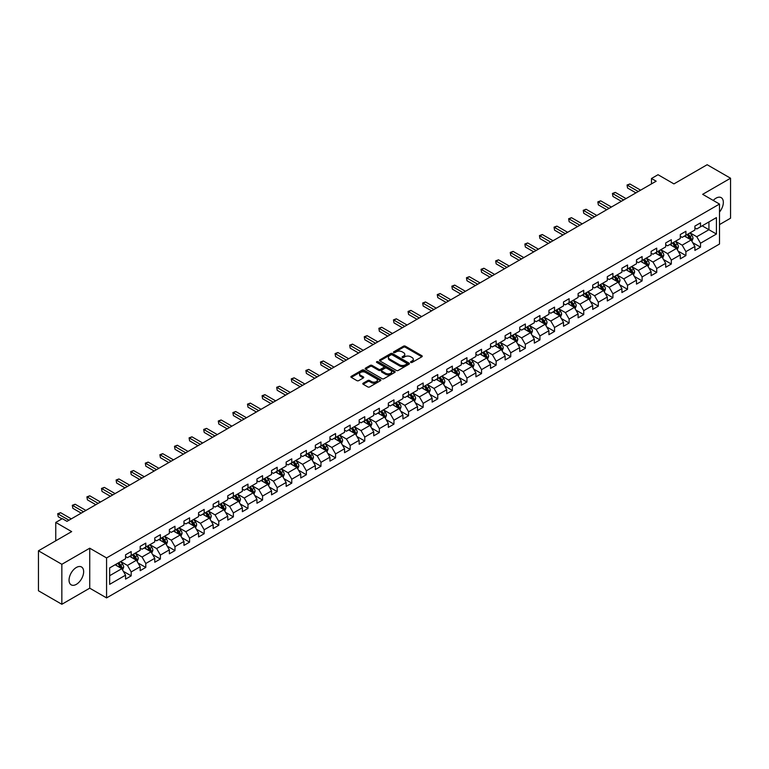 <?xml version="1.0" encoding="UTF-8"?>
<svg xmlns="http://www.w3.org/2000/svg" width="769" height="769" viewBox="0 0 769 769"><rect width="100%" height="100%" fill="white"/><g stroke="black" fill="none" stroke-linecap="round" stroke-linejoin="round"><path stroke-width="1.15" d="M410.819 362.42A0.913 0.529 0 0 0 412.107 362.42L421.864 356.787A1.298 0.75 0 0 0 422.248 356.258A1.298 0.75 0 0 0 421.864 355.72L405.33 346.175A1.298 0.75 0 0 0 403.494 346.175L393.738 351.808A0.913 0.529 0 0 0 395.026 352.558L396.285 351.827A4.153 2.403 0 0 1 402.168 351.827L403.542 352.625A4.153 2.403 0 0 1 404.763 354.317A4.153 2.403 0 0 1 403.542 356.018L402.283 356.749A0.913 0.529 0 0 0 403.562 357.489L404.83 356.758A4.153 2.403 0 0 1 410.704 356.758L412.088 357.556A4.153 2.403 0 0 1 413.299 359.248A4.153 2.403 0 0 1 412.088 360.949L410.819 361.68A0.913 0.529 0 0 0 410.819 362.42L410.819 361.68M76.352 584.344A10.324 5.96 120 0 0 83.09 575.25A10.324 5.96 120 0 0 81.514 566.974A10.324 5.96 120 0 0 76.352 567.484A10.324 5.96 120 0 0 69.604 576.587A10.324 5.96 120 0 0 71.19 584.853A10.324 5.96 120 0 0 76.352 584.344M719.505 212.013A10.324 5.96 120 0 0 721.207 197.652A10.324 5.96 120 0 0 716.045 198.162A10.324 5.96 120 0 0 713.238 200.43M363.17 383.193A1.298 0.75 0 0 0 362.795 383.721A1.298 0.75 0 0 0 363.17 384.25L367.813 386.932A1.298 0.75 0 0 0 369.649 386.932L380.492 380.674A1.298 0.75 0 0 0 380.866 380.146A1.298 0.75 0 0 0 380.492 379.617L363.958 370.072A1.298 0.75 0 0 0 362.112 370.072L351.279 376.329A1.298 0.75 0 0 0 350.895 376.858A1.298 0.75 0 0 0 351.279 377.387L356.883 380.617A1.298 0.75 0 0 0 358.719 380.617L363.353 377.944A1.298 0.75 0 0 0 363.737 377.416A1.298 0.75 0 0 0 363.353 376.887L360.574 375.282A3.47 2.009 0 0 1 359.565 373.859A3.47 2.009 0 0 1 361.709 372.004A3.47 2.009 0 0 1 365.496 372.446L376.377 378.723A3.47 2.009 0 0 1 377.396 380.146A3.47 2.009 0 0 1 375.253 382.001A3.47 2.009 0 0 1 371.465 381.559L369.649 380.511A1.298 0.75 0 0 0 367.813 380.511L363.17 383.193L363.17 384.25M719.505 224.586L730.55 218.204L730.55 178.225L707.153 164.72L673.932 183.897L658.024 174.717L651.478 178.495L656.159 181.196L66.99 521.353L62.308 518.652L55.762 522.43L55.762 540.799M61.847 564.302L61.847 604.28L89.733 588.179L89.733 548.201L61.847 564.302L38.45 550.796L71.671 531.61L55.762 522.43M89.733 548.201L106.574 557.929L719.505 204.054L719.505 244.033L106.574 597.907L106.574 557.929M730.55 178.225L702.664 194.326L719.505 204.054M396.381 370.437A1.298 0.75 0 0 0 398.217 370.437L409.05 364.179A1.298 0.75 0 0 0 409.435 363.65A1.298 0.75 0 0 0 409.05 363.122L392.517 353.577A1.298 0.75 0 0 0 390.681 353.577L379.848 359.834A1.298 0.75 0 0 0 379.463 360.363A1.298 0.75 0 0 0 379.848 360.892L396.381 370.437M377.041 362.612A0.913 0.529 0 0 1 377.964 362.747L377.964 361.661L394.766 371.369A1.298 0.75 0 0 1 395.151 371.898A1.298 0.75 0 0 1 394.766 372.427L383.933 378.684A1.298 0.75 0 0 1 382.097 378.684L365.563 369.139L365.563 368.082A1.298 0.75 0 0 0 365.179 368.611A1.298 0.75 0 0 0 365.563 369.139M365.563 368.082L370.197 365.4A1.298 0.75 0 0 1 372.033 365.4L378.742 369.274A1.298 0.75 0 0 0 380.578 369.274L383.654 367.495A1.298 0.75 0 0 0 384.039 366.967A1.298 0.75 0 0 0 383.654 366.438L376.675 362.401A0.913 0.529 0 0 1 377.964 361.661M61.847 604.28L38.45 590.775L38.45 550.796M123.376 571.348L131.182 575.866L131.182 571.915L140.169 566.734L140.169 570.675L145.783 567.435L145.783 563.494L154.771 558.304L154.771 562.245L160.385 559.005L160.385 555.064L169.363 549.873L169.363 553.815L174.976 550.575L174.976 546.634L183.964 541.443L183.964 545.394L189.578 542.145L189.578 538.204L198.565 533.023L198.565 536.964L204.179 533.724L204.179 529.774L213.157 524.593L213.157 528.534L218.771 525.294L218.771 521.353L227.759 516.162L227.759 520.104L233.372 516.864L233.372 512.923L242.36 507.732L242.36 511.683L247.974 508.434L247.974 504.493L256.952 499.302L256.952 503.253L262.565 500.013L262.565 496.063L271.553 490.882L271.553 494.823L277.167 491.583L277.167 487.633L286.155 482.451L286.155 486.393L291.768 483.153L291.768 479.212L300.746 474.021L300.746 477.962L306.36 474.723L306.36 470.782L315.348 465.591L315.348 469.542L320.961 466.293L320.961 462.352L329.939 457.171L329.939 461.112L335.563 457.872L335.563 453.921L344.541 448.74L344.541 452.681L350.155 449.442L350.155 445.491L359.142 440.31L359.142 444.251L364.756 441.012L364.756 437.071L373.734 431.88L373.734 435.821L379.357 432.582L379.357 428.641L388.335 423.45L388.335 427.401L393.949 424.152L393.949 420.21L402.937 415.029L402.937 418.97L408.55 415.731L408.55 411.78L417.529 406.599L417.529 410.54L423.152 407.301L423.152 403.36L432.13 398.169L432.13 402.11L437.744 398.871L437.744 394.93L446.731 389.739L446.731 393.68L452.345 390.441L452.345 386.499L461.323 381.309L461.323 385.259L466.946 382.01L466.946 378.069L475.924 372.888L475.924 376.829L481.538 373.59L481.538 369.639L490.526 364.458L490.526 368.399L496.14 365.16L496.14 361.219L505.118 356.028L505.118 359.969L510.741 356.729L510.741 352.788L519.719 347.598L519.719 351.548L525.333 348.299L525.333 344.358L534.32 339.167L534.32 343.118L539.934 339.879L539.934 335.928L548.912 330.747L548.912 334.688L554.526 331.449L554.526 327.498L563.514 322.317L563.514 326.258L569.127 323.018L569.127 319.077L578.115 313.887L578.115 317.828L583.729 314.588L583.729 310.647L592.707 305.456L592.707 309.407L598.32 306.158L598.32 302.217L607.308 297.036L607.308 300.977L612.922 297.738L612.922 293.787L621.91 288.606L621.91 292.547L627.523 289.307L627.523 285.357L636.501 280.176L636.501 284.117L642.115 280.877L642.115 276.936L651.103 271.745L651.103 275.687L656.716 272.447L656.716 268.506L665.704 263.315L665.704 267.266L671.318 264.017L671.318 260.076L680.296 254.895L680.296 258.836L685.91 255.596L685.91 251.646L694.897 246.464L694.897 250.406L700.511 247.166L700.511 243.225L716.42 234.036L716.42 217.608L708.931 221.933L708.931 229.71L716.42 234.036M131.182 575.866L125.568 579.105L125.568 575.164L109.659 584.344L109.659 567.916L125.568 558.736L125.568 554.795L131.182 551.546L131.182 555.497L140.169 550.306L140.169 546.365L145.783 543.125L145.783 547.067L154.771 541.876L154.771 537.935L160.385 534.695L160.385 538.636L169.363 533.455L169.363 529.505L174.976 526.265L174.976 530.206L183.964 525.025L183.964 521.074L189.578 517.835L189.578 521.786L198.565 516.595L198.565 512.654L204.179 509.405L204.179 513.356L213.157 508.165L213.157 504.224L218.771 500.984L218.771 504.925L227.759 499.735L227.759 495.794L233.372 492.554L233.372 496.495L242.36 491.314L242.36 487.363L247.974 484.124L247.974 488.065L256.952 482.884L256.952 478.943L262.565 475.694L262.565 479.645L271.553 474.454L271.553 470.513L277.167 467.273L277.167 471.214L286.155 466.024L286.155 462.082L291.768 458.843L291.768 462.784L300.746 457.593L300.746 453.652L306.36 450.413L306.36 454.354L315.348 449.173L315.348 445.222L320.961 441.983L320.961 445.924L329.939 440.743L329.939 436.802L335.563 433.553L335.563 437.503L344.541 432.313L344.541 428.371L350.155 425.132L350.155 429.073L359.142 423.882L359.142 419.941L364.756 416.702L364.756 420.643L373.734 415.462L373.734 411.511L379.357 408.272L379.357 412.213L388.335 407.032L388.335 403.081L393.949 399.842L393.949 403.783L402.937 398.602L402.937 394.66L408.55 391.411L408.55 395.362L417.529 390.171L417.529 386.23L423.152 382.991L423.152 386.932L432.13 381.741L432.13 377.8L437.744 374.561L437.744 378.502L446.731 373.321L446.731 369.37L452.345 366.131L452.345 370.072L461.323 364.891L461.323 360.94L466.946 357.7L466.946 361.651L475.924 356.46L475.924 352.519L481.538 349.27L481.538 353.221L490.526 348.03L490.526 344.089L496.14 340.85L496.14 344.791L505.118 339.6L505.118 335.659L510.741 332.419L510.741 336.361L519.719 331.179L519.719 327.229L525.333 323.989L525.333 327.93L534.32 322.749L534.32 318.808L539.934 315.559L539.934 319.51L548.912 314.319L548.912 310.378L554.526 307.139L554.526 311.08L563.514 305.889L563.514 301.948L569.127 298.708L569.127 302.65L578.115 297.459L578.115 293.518L583.729 290.278L583.729 294.219L592.707 289.038L592.707 285.088L598.32 281.848L598.32 285.789L607.308 280.608L607.308 276.667L612.922 273.418L612.922 277.369L621.91 272.178L621.91 268.237L627.523 264.997L627.523 268.939L636.501 263.748L636.501 259.807L642.115 256.567L642.115 260.508L651.103 255.327L651.103 251.376L656.716 248.137L656.716 252.078L665.704 246.897L665.704 242.946L671.318 239.707L671.318 243.648L680.296 238.467L680.296 234.526L685.91 231.277L685.91 235.227L694.897 230.037L694.897 226.096L700.511 222.856L700.511 226.797L716.42 217.608M129.692 556.362L136.43 560.245L127.443 565.436L120.704 561.543M125.568 556.573L127.443 557.66L131.182 555.497M127.443 565.436L131.182 571.915M136.43 560.245L140.169 566.734M144.284 547.932L151.022 551.825L142.044 557.006L135.306 553.113M140.169 548.143L142.044 549.229L145.783 547.067M142.044 557.006L145.783 563.494M151.022 551.825L154.771 558.304M158.885 539.502L165.623 543.395L156.636 548.576L149.897 544.692M154.771 539.723L156.636 540.799L160.385 538.636M156.636 548.576L160.385 555.064M165.623 543.395L169.363 549.873M173.486 531.071L180.225 534.964L171.237 540.155L164.499 536.262M169.363 531.292L171.237 532.369L174.976 530.206M171.237 540.155L174.976 546.634M180.225 534.964L183.964 541.443M188.078 522.641L194.817 526.534L185.838 531.725L179.1 527.832M183.964 522.862L185.838 523.939L189.578 521.786M185.838 531.725L189.578 538.204M194.817 526.534L198.565 533.023M202.68 514.221L209.418 518.104L200.43 523.295L193.692 519.402M198.565 514.432L200.43 515.518L204.179 513.356M200.43 523.295L204.179 529.774M209.418 518.104L213.157 524.593M217.281 505.791L224.01 509.684L215.032 514.865L208.293 510.972M213.157 506.002L215.032 507.088L218.771 504.925M215.032 514.865L218.771 521.353M224.01 509.684L227.759 516.162M231.873 497.36L238.611 501.253L229.633 506.435L222.895 502.551M227.759 497.581L229.633 498.658L233.372 496.495M229.633 506.435L233.372 512.923M238.611 501.253L242.36 507.732M246.474 488.93L253.212 492.823L244.225 498.014L237.486 494.121M242.36 489.151L244.225 490.228L247.974 488.065M244.225 498.014L247.974 504.493M253.212 492.823L256.952 499.302M261.076 480.51L267.804 484.393L258.826 489.584L252.088 485.691M256.952 480.721L258.826 481.798L262.565 479.645M258.826 489.584L262.565 496.063M267.804 484.393L271.553 490.882M275.667 472.079L282.406 475.963L273.428 481.154L266.689 477.261M271.553 472.291L273.428 473.377L277.167 471.214M273.428 481.154L277.167 487.633M282.406 475.963L286.155 482.451M290.269 463.649L297.007 467.542L288.019 472.724L281.281 468.84M286.155 463.861L288.019 464.947L291.768 462.784M288.019 472.724L291.768 479.212M297.007 467.542L300.746 474.021M304.87 455.219L311.599 459.112L302.621 464.293L295.882 460.41M300.746 455.44L302.621 456.517L306.36 454.354M302.621 464.293L306.36 470.782M311.599 459.112L315.348 465.591M319.462 446.789L326.2 450.682L317.222 455.873L310.484 451.98M315.348 447.01L317.222 448.087L320.961 445.924M317.222 455.873L320.961 462.352M326.2 450.682L329.939 457.171M334.063 438.368L340.802 442.252L331.814 447.443L325.076 443.55M329.939 438.58L331.814 439.657L335.563 437.503M331.814 447.443L335.563 453.921M340.802 442.252L344.541 448.74M348.655 429.938L355.393 433.822L346.415 439.012L339.677 435.119M344.541 430.15L346.415 431.236L350.155 429.073M346.415 439.012L350.155 445.491M355.393 433.822L359.142 440.31M363.256 421.508L369.995 425.401L361.017 430.582L354.278 426.699M359.142 421.72L361.017 422.806L364.756 420.643M361.017 430.582L364.756 437.071M369.995 425.401L373.734 431.88M377.858 413.078L384.596 416.971L375.608 422.152L368.87 418.269M373.734 413.299L375.608 414.376L379.357 412.213M375.608 422.152L379.357 428.641M384.596 416.971L388.335 423.45M392.45 404.648L399.188 408.541L390.21 413.732L383.471 409.839M388.335 404.869L390.21 405.945L393.949 403.783M390.21 413.732L393.949 420.21M399.188 408.541L402.937 415.029M407.051 396.227L413.789 400.111L404.802 405.301L398.073 401.408M402.937 396.439L404.802 397.525L408.55 395.362M404.802 405.301L408.55 411.78M413.789 400.111L417.529 406.599M421.652 387.797L428.391 391.69L419.403 396.871L412.665 392.978M417.529 388.009L419.403 389.095L423.152 386.932M419.403 396.871L423.152 403.36M428.391 391.69L432.13 398.169M436.244 379.367L442.982 383.26L434.004 388.441L427.266 384.558M432.13 379.588L434.004 380.665L437.744 378.502M434.004 388.441L437.744 394.93M442.982 383.26L446.731 389.739M450.845 370.937L457.584 374.83L448.596 380.021L441.867 376.128M446.731 371.158L448.596 372.234L452.345 370.072M448.596 380.021L452.345 386.499M457.584 374.83L461.323 381.309M465.447 362.507L472.185 366.4L463.198 371.59L456.459 367.697M461.323 362.728L463.198 363.804L466.946 361.651M463.198 371.59L466.946 378.069M472.185 366.4L475.924 372.888M480.039 354.086L486.777 357.969L477.799 363.16L471.061 359.267M475.924 354.298L477.799 355.384L481.538 353.221M477.799 363.16L481.538 369.639M486.777 357.969L490.526 364.458M494.64 345.656L501.378 349.549L492.391 354.73L485.662 350.837M490.526 345.867L492.391 346.954L496.14 344.791M492.391 354.73L496.14 361.219M501.378 349.549L505.118 356.028M509.241 337.226L515.98 341.119L506.992 346.3L500.254 342.416M505.118 337.447L506.992 338.523L510.741 336.361M506.992 346.3L510.741 352.788M515.98 341.119L519.719 347.598M523.833 328.796L530.572 332.689L521.593 337.879L514.855 333.986M519.719 329.017L521.593 330.093L525.333 327.93M521.593 337.879L525.333 344.358M530.572 332.689L534.32 339.167M538.435 320.375L545.173 324.258L536.185 329.449L529.447 325.556M534.32 320.586L536.185 321.663L539.934 319.51M536.185 329.449L539.934 335.928M545.173 324.258L548.912 330.747M553.036 311.945L559.774 315.828L550.787 321.019L544.048 317.126M548.912 312.156L550.787 313.243L554.526 311.08M550.787 321.019L554.526 327.498M559.774 315.828L563.514 322.317M567.628 303.515L574.366 307.408L565.388 312.589L558.65 308.705M563.514 303.726L565.388 304.812L569.127 302.65M565.388 312.589L569.127 319.077M574.366 307.408L578.115 313.887M582.229 295.085L588.967 298.978L579.98 304.159L573.241 300.275M578.115 295.306L579.98 296.382L583.729 294.219M579.98 304.159L583.729 310.647M588.967 298.978L592.707 305.456M596.831 286.654L603.569 290.547L594.581 295.738L587.843 291.845M592.707 286.875L594.581 287.952L598.32 285.789M594.581 295.738L598.32 302.217M603.569 290.547L607.308 297.036M611.422 278.234L618.161 282.117L609.183 287.308L602.444 283.415M607.308 278.445L609.183 279.522L612.922 277.369M609.183 287.308L612.922 293.787M618.161 282.117L621.91 288.606M626.024 269.804L632.762 273.687L623.774 278.878L617.036 274.985M621.91 270.015L623.774 271.101L627.523 268.939M623.774 278.878L627.523 285.357M632.762 273.687L636.501 280.176M640.625 261.373L647.363 265.267L638.376 270.448L631.637 266.564M636.501 261.585L638.376 262.671L642.115 260.508M638.376 270.448L642.115 276.936M647.363 265.267L651.103 271.745M655.217 252.943L661.955 256.836L652.977 262.018L646.239 258.134M651.103 253.164L652.977 254.241L656.716 252.078M652.977 262.018L656.716 268.506M661.955 256.836L665.704 263.315M669.818 244.513L676.557 248.406L667.569 253.597L660.831 249.704M665.704 244.734L667.569 245.811L671.318 243.648M667.569 253.597L671.318 260.076M676.557 248.406L680.296 254.895M684.42 236.093L691.158 239.976L682.17 245.167L675.432 241.274M680.296 236.304L682.17 237.39L685.91 235.227M682.17 245.167L685.91 251.646M691.158 239.976L694.897 246.464M702.193 225.826L708.931 229.71L696.772 236.737L690.033 232.844M694.897 227.874L696.772 228.96L700.511 226.797M696.772 236.737L700.511 243.225M89.733 588.179L106.574 597.907M651.478 178.495L651.478 183.897M109.659 575.702L121.829 568.676L115.09 564.782M121.829 568.676L125.568 575.164M692.696 242.658L700.511 247.166M678.104 251.078L685.91 255.596M663.503 259.509L671.318 264.017M648.901 267.939L656.716 272.447M634.31 276.369L642.115 280.877M619.708 284.79L627.523 289.307M605.107 293.22L612.922 297.738M590.515 301.65L598.32 306.158M575.914 310.08L583.729 314.588M561.312 318.51L569.127 323.018M546.721 326.931L554.526 331.449M532.119 335.361L539.934 339.879M517.518 343.791L525.333 348.299M502.926 352.221L510.741 356.729M488.325 360.651L496.14 365.16M473.723 369.072L481.538 373.59M459.131 377.502L466.946 382.01M444.53 385.932L452.345 390.441M429.929 394.362L437.744 398.871M415.337 402.793L423.152 407.301M400.736 411.213L408.55 415.731M386.134 419.643L393.949 424.152M371.542 428.073L379.357 432.582M356.941 436.504L364.756 441.012M342.34 444.924L350.155 449.442M327.748 453.354L335.563 457.872M313.146 461.784L320.961 466.293M298.545 470.215L306.36 474.723M283.953 478.645L291.768 483.153M269.352 487.065L277.167 491.583M254.75 495.496L262.565 500.013M240.159 503.926L247.974 508.434M225.557 512.356L233.372 516.864M210.956 520.786L218.771 525.294M196.364 529.207L204.179 533.724M181.763 537.637L189.578 542.145M167.161 546.067L174.976 550.575M152.57 554.497L160.385 559.005M137.968 562.927L145.783 567.435M411.184 362.545L412.088 362.026A4.153 2.403 0 0 0 413.299 360.334L413.299 359.248M404.763 354.317L404.763 355.403A4.153 2.403 0 0 1 403.542 357.095L402.639 357.614M421.854 356.797L405.33 347.261A1.298 0.75 0 0 0 403.494 347.261L394.103 352.683M409.05 363.122L409.05 364.179L392.517 354.653A1.298 0.75 0 0 0 390.681 354.653L379.857 360.901L379.848 359.834M406.753 364.025A0.913 0.529 0 0 0 406.753 363.276L392.248 354.903A0.913 0.529 0 0 0 390.96 354.903L389.623 355.672A4.153 2.403 0 0 0 388.412 357.364A4.153 2.403 0 0 0 389.623 359.065L399.544 364.794A4.153 2.403 0 0 0 405.426 364.794L406.753 364.025L406.753 365.102A0.913 0.529 0 0 0 407.022 364.737L407.022 363.65M388.412 357.364L388.412 358.45A4.153 2.403 0 0 0 389.623 360.142L389.623 359.065M406.753 365.102L405.426 365.871A4.153 2.403 0 0 1 399.544 365.871L389.623 360.142M365.583 369.149L370.197 366.486L370.197 365.4M384.039 366.967L384.039 368.043A1.298 0.75 0 0 1 383.654 368.572L380.578 370.35A1.298 0.75 0 0 1 378.742 370.35L372.033 366.486A1.298 0.75 0 0 0 370.197 366.486M377.964 362.747L394.757 372.436M385.702 373.292A3.47 2.009 0 0 0 389.489 373.724A3.47 2.009 0 0 0 391.632 371.869A3.47 2.009 0 0 0 390.614 370.456L386.778 368.236A1.298 0.75 0 0 0 384.942 368.236L381.866 370.014A1.298 0.75 0 0 0 381.482 370.543A1.298 0.75 0 0 0 381.866 371.071L385.702 373.292L385.702 374.368A3.47 2.009 0 0 0 389.489 374.801A3.47 2.009 0 0 0 391.632 372.955L391.632 371.869M381.482 370.543L381.482 371.629A1.298 0.75 0 0 0 381.866 372.158L381.866 371.071M385.702 374.368L381.866 372.158M377.396 380.146L377.396 381.222A3.47 2.009 0 0 1 375.253 383.077A3.47 2.009 0 0 1 371.465 382.645L369.649 381.597A1.298 0.75 0 0 0 367.813 381.597L363.189 384.26M359.565 373.859L359.565 374.945A3.47 2.009 0 0 0 360.574 376.358L360.574 375.282M363.353 376.887L363.353 377.944L360.574 376.358M380.472 380.684L363.958 371.148A1.298 0.75 0 0 0 362.112 371.148L351.298 377.396L351.279 376.329M691.889 241.264L693.004 238.457A3.509 2.028 -120 0 0 691.889 235.468L689.956 232.892M686.592 237.342L685.275 235.593M687.053 234.564L688.986 237.14A3.509 2.028 60 0 1 689.995 239.255L691.11 238.601A3.509 2.028 -120 0 0 690.11 236.496L688.178 233.92M687.303 234.42L689.437 237.285A1.788 1.029 60 0 1 689.764 237.823L691.11 238.601M638.28 191.519L627.552 185.319L629.888 183.974L640.625 190.164M635.944 192.865L627.552 188.02L627.033 185.021L629.888 183.974M627.552 188.02L627.033 185.021M677.297 249.685L678.412 246.887A3.509 2.028 -120 0 0 677.287 243.898L675.355 241.322M671.991 245.772L670.683 244.023M672.452 242.994L674.384 245.571A3.509 2.028 60 0 1 675.393 247.685L676.518 247.032A3.509 2.028 -120 0 0 675.509 244.927L673.577 242.341M672.702 242.85L674.846 245.715A1.788 1.029 60 0 1 675.172 246.253L676.518 247.032M662.695 258.115L663.81 255.308A3.509 2.028 -120 0 0 662.695 252.328L660.763 249.742M657.389 254.203L656.082 252.453M657.86 251.425L659.792 254.001A3.509 2.028 60 0 1 660.792 256.106L661.917 255.462A3.509 2.028 -120 0 0 660.917 253.347L658.985 250.771M658.101 251.28L660.244 254.145A1.788 1.029 60 0 1 660.571 254.683L661.917 255.462M623.688 199.95L612.951 193.75L615.287 192.394L626.024 198.594M621.342 201.295L612.951 196.451L612.432 193.452L615.287 192.394M612.951 196.451L612.432 193.452M609.086 208.37L598.349 202.18L600.695 200.824L611.422 207.024M606.751 209.726L598.349 204.881L597.84 201.882L600.695 200.824M598.349 204.881L597.84 201.882M648.104 266.545L649.209 263.738A3.509 2.028 -120 0 0 648.094 260.749L646.162 258.173M642.797 262.623L641.481 260.874M643.259 259.855L645.191 262.431A3.509 2.028 60 0 1 646.2 264.536L647.315 263.892A3.509 2.028 -120 0 0 646.316 261.777L644.384 259.201M643.509 259.711L645.643 262.565A1.788 1.029 60 0 1 645.97 263.113L647.315 263.892M633.502 274.975L634.617 272.168A3.509 2.028 -120 0 0 633.493 269.179L631.56 266.603M628.196 271.053L626.889 269.304M628.667 268.275L630.59 270.861A3.509 2.028 60 0 1 631.599 272.966L632.724 272.322A3.509 2.028 -120 0 0 631.714 270.207L629.782 267.631M628.907 268.141L631.051 270.996A1.788 1.029 60 0 1 631.378 271.544L632.724 272.322M618.901 283.396L620.016 280.598A3.509 2.028 -120 0 0 618.901 277.609L616.969 275.033M613.595 279.483L612.287 277.734M614.066 276.705L615.998 279.282A3.509 2.028 60 0 1 616.998 281.396L618.122 280.743A3.509 2.028 -120 0 0 617.123 278.638L615.19 276.061M614.306 276.561L616.45 279.426A1.788 1.029 60 0 1 616.776 279.964L618.122 280.743M594.485 216.8L583.758 210.6L586.093 209.255L596.831 215.455M592.149 218.156L583.758 213.301L583.238 210.312L586.093 209.255M583.758 213.301L583.238 210.312M579.893 225.23L569.156 219.03L571.492 217.685L582.229 223.875M577.548 226.576L569.156 221.732L568.647 218.732L571.492 217.685M569.156 221.732L568.647 218.732M565.292 233.661L554.555 227.461L556.9 226.115L567.628 232.305M562.956 235.006L554.555 230.162L554.045 227.163L556.9 226.115M554.555 230.162L554.045 227.163M604.309 291.826L605.414 289.029A3.509 2.028 -120 0 0 604.299 286.039L602.367 283.463M599.003 287.914L597.686 286.164M599.464 285.136L601.396 287.712A3.509 2.028 60 0 1 602.406 289.826L603.521 289.173A3.509 2.028 -120 0 0 602.521 287.068L600.589 284.482M599.714 284.991L601.858 287.856A1.788 1.029 60 0 1 602.175 288.394L603.521 289.173M550.691 242.081L539.963 235.891L542.299 234.535L553.036 240.735M548.355 243.437L539.963 238.592L539.444 235.593L542.299 234.535M539.963 238.592L539.444 235.593M589.708 300.256L590.823 297.449A3.509 2.028 -120 0 0 589.698 294.469L587.766 291.884M584.402 296.344L583.094 294.585M584.873 293.566L586.795 296.142A3.509 2.028 60 0 1 587.804 298.247L588.929 297.603A3.509 2.028 -120 0 0 587.92 295.488L585.988 292.912M585.113 293.422L587.256 296.286A1.788 1.029 60 0 1 587.583 296.824L588.929 297.603M536.099 250.511L525.362 244.321L527.697 242.966L538.435 249.166M533.753 251.867L525.362 247.022L524.852 244.023L527.697 242.966M525.362 247.022L524.852 244.023M575.106 308.686L576.221 305.879A3.509 2.028 -120 0 0 575.106 302.89L573.174 300.314M569.8 304.764L568.493 303.015M570.271 301.986L572.203 304.572A3.509 2.028 60 0 1 573.203 306.677L574.328 306.033A3.509 2.028 -120 0 0 573.328 303.918L571.396 301.342M570.511 301.852L572.655 304.707A1.788 1.029 60 0 1 572.982 305.255L574.328 306.033M521.497 258.942L510.76 252.741L513.106 251.396L523.833 257.596M519.162 260.297L510.76 255.443L510.251 252.443L513.106 251.396M510.76 255.443L510.251 252.443M560.514 317.116L561.62 314.31A3.509 2.028 -120 0 0 560.505 311.32L558.573 308.744M555.208 313.194L553.891 311.445M555.67 310.416L557.602 312.993A3.509 2.028 60 0 1 558.611 315.107L559.726 314.454A3.509 2.028 -120 0 0 558.727 312.349L556.794 309.772M555.92 310.282L558.063 313.137A1.788 1.029 60 0 1 558.381 313.685L559.726 314.454M506.896 267.372L496.168 261.172L498.504 259.826L509.241 266.016M504.56 268.717L496.168 263.873L495.649 260.874L498.504 259.826M496.168 263.873L495.649 260.874M545.913 325.537L547.028 322.74A3.509 2.028 -120 0 0 545.903 319.75L543.971 317.174M540.607 321.625L539.3 319.875M541.078 318.847L543.001 321.423A3.509 2.028 60 0 1 544.01 323.538L545.134 322.884A3.509 2.028 -120 0 0 544.125 320.779L542.193 318.203M541.318 318.702L543.462 321.567A1.788 1.029 60 0 1 543.789 322.105L545.134 322.884M492.304 275.802L481.567 269.602L483.903 268.246L494.64 274.446M489.959 277.148L481.567 272.303L481.058 269.304L483.903 268.246M481.567 272.303L481.058 269.304M531.312 333.967L532.427 331.16A3.509 2.028 -120 0 0 531.312 328.18L529.38 325.604M526.006 330.055L524.698 328.305M526.477 327.277L528.409 329.853A3.509 2.028 60 0 1 529.408 331.958L530.533 331.314A3.509 2.028 -120 0 0 529.533 329.209L527.601 326.623M526.717 327.133L528.861 329.997A1.788 1.029 60 0 1 529.187 330.535L530.533 331.314M477.703 284.222L466.966 278.032L469.311 276.677L480.039 282.877M475.367 285.578L466.966 280.733L466.456 277.734L469.311 276.677M466.966 280.733L466.456 277.734M516.72 342.397L517.825 339.59A3.509 2.028 -120 0 0 516.71 336.611L514.778 334.025M511.414 338.485L510.097 336.726M511.875 335.707L513.807 338.283A3.509 2.028 60 0 1 514.817 340.388L515.932 339.744A3.509 2.028 -120 0 0 514.932 337.629L513 335.053M512.125 335.563L514.269 338.418A1.788 1.029 60 0 1 514.586 338.966L515.932 339.744M463.101 292.653L452.374 286.462L454.71 285.107L465.447 291.307M460.766 294.008L452.374 289.163L451.855 286.164L454.71 285.107M452.374 289.163L451.855 286.164M502.119 350.827L503.234 348.021A3.509 2.028 -120 0 0 502.109 345.031L500.177 342.455M496.812 346.906L495.505 345.156M497.283 344.127L499.216 346.713A3.509 2.028 60 0 1 500.215 348.818L501.34 348.174A3.509 2.028 -120 0 0 500.331 346.06L498.399 343.483M497.524 343.993L499.667 346.848A1.788 1.029 60 0 1 499.994 347.396L501.34 348.174M448.51 301.083L437.772 294.883L440.118 293.537L450.845 299.727M446.164 302.438L437.772 297.584L437.263 294.585L440.118 293.537M437.772 297.584L437.263 294.585M487.517 359.258L488.632 356.451A3.509 2.028 -120 0 0 487.517 353.461L485.585 350.885M482.211 355.336L480.904 353.586M482.682 352.558L484.614 355.134A3.509 2.028 60 0 1 485.614 357.249L486.739 356.595A3.509 2.028 -120 0 0 485.739 354.49L483.807 351.914M482.922 352.423L485.066 355.278A1.788 1.029 60 0 1 485.393 355.826L486.739 356.595M433.908 309.513L423.171 303.313L425.517 301.967L436.244 308.158M431.572 310.859L423.171 306.014L422.662 303.015L425.517 301.967M423.171 306.014L422.662 303.015M472.925 367.678L474.031 364.881A3.509 2.028 -120 0 0 472.916 361.891L470.984 359.315M467.619 363.766L466.302 362.016M468.081 360.988L470.013 363.564A3.509 2.028 60 0 1 471.022 365.679L472.137 365.025A3.509 2.028 -120 0 0 471.137 362.92L469.205 360.344M468.331 360.844L470.474 363.708A1.788 1.029 60 0 1 470.791 364.246L472.137 365.025M419.307 317.943L408.579 311.743L410.915 310.388L421.652 316.588M416.971 319.289L408.579 314.444L408.06 311.445L410.915 310.388M408.579 314.444L408.06 311.445M458.324 376.108L459.439 373.301A3.509 2.028 -120 0 0 458.314 370.322L456.382 367.745M453.018 372.196L451.711 370.447M453.489 369.418L455.421 371.994A3.509 2.028 60 0 1 456.421 374.099L457.545 373.455A3.509 2.028 -120 0 0 456.536 371.35L454.604 368.764M453.729 369.274L455.873 372.138A1.788 1.029 60 0 1 456.2 372.677L457.545 373.455M404.715 326.364L393.978 320.173L396.323 318.818L407.051 325.018M402.37 327.719L393.978 322.874L393.468 319.875L396.323 318.818M393.978 322.874L393.468 319.875M443.723 384.538L444.838 381.732A3.509 2.028 -120 0 0 443.723 378.752L441.791 376.166M438.417 380.626L437.109 378.867M438.888 377.848L440.82 380.424A3.509 2.028 60 0 1 441.819 382.529L442.944 381.885A3.509 2.028 -120 0 0 441.944 379.771L440.012 377.195M439.128 377.704L441.271 380.559A1.788 1.029 60 0 1 441.598 381.107L442.944 381.885M390.114 334.794L379.377 328.603L381.722 327.248L392.45 333.448M387.778 336.149L379.377 331.304L378.867 328.305L381.722 327.248M379.377 331.304L378.867 328.305M429.131 392.969L430.236 390.162A3.509 2.028 -120 0 0 429.121 387.172L427.189 384.596M423.825 389.047L422.508 387.297M424.286 386.269L426.218 388.854A3.509 2.028 60 0 1 427.228 390.96L428.343 390.316A3.509 2.028 -120 0 0 427.343 388.201L425.411 385.625M424.536 386.134L426.68 388.989A1.788 1.029 60 0 1 426.997 389.537L428.343 390.316M375.512 343.224L364.785 337.024L367.121 335.678L377.858 341.869M373.176 344.57L364.785 339.725L364.266 336.726L367.121 335.678M364.785 339.725L364.266 336.726M414.529 401.399L415.644 398.592A3.509 2.028 -120 0 0 414.52 395.602L412.588 393.026M409.223 397.477L407.916 395.727M409.694 394.699L411.626 397.275A3.509 2.028 60 0 1 412.626 399.39L413.751 398.736A3.509 2.028 -120 0 0 412.742 396.631L410.809 394.055M409.935 394.555L412.078 397.419A1.788 1.029 60 0 1 412.405 397.958L413.751 398.736M360.921 351.654L350.183 345.454L352.529 344.108L363.256 350.299M358.575 353L350.183 348.155L349.674 345.156L352.529 344.108M350.183 348.155L349.674 345.156M399.928 409.819L401.043 407.022A3.509 2.028 -120 0 0 399.928 404.033L397.996 401.456M394.622 405.907L393.315 404.158M395.093 403.129L397.025 405.705A3.509 2.028 60 0 1 398.025 407.82L399.149 407.166A3.509 2.028 -120 0 0 398.15 405.061L396.218 402.475M395.333 402.985L397.477 405.849A1.788 1.029 60 0 1 397.804 406.388L399.149 407.166M346.319 360.084L335.592 353.884L337.927 352.529L348.655 358.729M343.983 361.43L335.592 356.585L335.073 353.586L337.927 352.529M335.592 356.585L335.073 353.586M385.336 418.249L386.442 415.443A3.509 2.028 -120 0 0 385.327 412.463L383.395 409.877M380.03 414.337L378.713 412.588M380.492 411.559L382.424 414.135A3.509 2.028 60 0 1 383.433 416.24L384.548 415.596A3.509 2.028 -120 0 0 383.548 413.482L381.616 410.906M380.742 411.415L382.885 414.28A1.788 1.029 60 0 1 383.202 414.818L384.548 415.596M331.718 368.505L320.99 362.314L323.326 360.959L334.063 367.159M329.382 369.86L320.99 365.015L320.471 362.016L323.326 360.959M320.99 365.015L320.471 362.016M370.735 426.68L371.85 423.873A3.509 2.028 -120 0 0 370.725 420.893L368.793 418.307M365.429 422.758L364.122 421.008M365.9 419.989L367.832 422.566A3.509 2.028 60 0 1 368.832 424.671L369.956 424.027A3.509 2.028 -120 0 0 368.947 421.912L367.015 419.336M366.14 419.845L368.284 422.7A1.788 1.029 60 0 1 368.611 423.248L369.956 424.027M317.126 376.935L306.389 370.735L308.734 369.389L319.462 375.589M314.781 378.29L306.389 373.436L305.879 370.447L308.734 369.389M306.389 373.436L305.879 370.447M356.134 435.11L357.249 432.303A3.509 2.028 -120 0 0 356.134 429.313L354.201 426.737M350.837 431.188L349.52 429.438M351.298 428.41L353.231 430.996A3.509 2.028 60 0 1 354.23 433.101L355.355 432.457A3.509 2.028 -120 0 0 354.355 430.342L352.423 427.766M351.539 428.275L353.682 431.13A1.788 1.029 60 0 1 354.009 431.678L355.355 432.457M302.525 385.365L291.797 379.165L294.133 377.819L304.87 384.01M300.189 386.711L291.797 381.866L291.278 378.867L294.133 377.819M291.797 381.866L291.278 378.867M341.542 443.53L342.647 440.733A3.509 2.028 -120 0 0 341.532 437.744L339.6 435.167M336.236 439.618L334.919 437.869M336.697 436.84L338.629 439.416A3.509 2.028 60 0 1 339.638 441.531L340.763 440.877A3.509 2.028 -120 0 0 339.754 438.772L337.822 436.196M336.947 436.696L339.091 439.56A1.788 1.029 60 0 1 339.408 440.099L340.763 440.877M287.923 393.795L277.196 387.595L279.532 386.249L290.269 392.44M285.587 395.141L277.196 390.296L276.677 387.297L279.532 386.249M277.196 390.296L276.677 387.297M326.94 451.961L328.055 449.163A3.509 2.028 -120 0 0 326.931 446.174L324.999 443.598M321.634 448.048L320.327 446.299M322.105 445.27L324.037 447.846A3.509 2.028 60 0 1 325.037 449.961L326.162 449.307A3.509 2.028 -120 0 0 325.152 447.202L323.22 444.617M322.346 445.126L324.489 447.991A1.788 1.029 60 0 1 324.816 448.529L326.162 449.307M273.331 402.216L262.594 396.025L264.94 394.67L275.667 400.87M270.986 403.571L262.594 398.727L262.085 395.727L264.94 394.67M262.594 398.727L262.085 395.727M312.339 460.391L313.454 457.584A3.509 2.028 -120 0 0 312.339 454.604L310.407 452.018M307.042 456.478L305.726 454.719M307.504 453.7L309.436 456.277A3.509 2.028 60 0 1 310.436 458.382L311.56 457.738A3.509 2.028 -120 0 0 310.561 455.623L308.629 453.047M307.744 453.556L309.888 456.421A1.788 1.029 60 0 1 310.215 456.959L311.56 457.738M258.73 410.646L248.003 404.456L250.338 403.1L261.076 409.3M256.394 412.001L248.003 407.157L247.483 404.158L250.338 403.1M248.003 407.157L247.483 404.158M297.747 468.821L298.853 466.014A3.509 2.028 -120 0 0 297.738 463.025L295.805 460.448M292.441 464.899L291.124 463.149M292.902 462.121L294.835 464.707A3.509 2.028 60 0 1 295.844 466.812L296.969 466.168A3.509 2.028 -120 0 0 295.959 464.053L294.027 461.477M293.152 461.986L295.296 464.841A1.788 1.029 60 0 1 295.613 465.389L296.969 466.168M244.138 419.076L233.401 412.876L235.737 411.53L246.474 417.73M241.793 420.432L233.401 415.577L232.882 412.578L235.737 411.53M233.401 415.577L232.882 412.578M283.146 477.251L284.261 474.444A3.509 2.028 -120 0 0 283.136 471.455L281.204 468.879M277.84 473.329L276.532 471.58M278.311 470.551L280.243 473.127A3.509 2.028 60 0 1 281.243 475.242L282.367 474.588A3.509 2.028 -120 0 0 281.358 472.483L279.435 469.907M278.551 470.417L280.695 473.271A1.788 1.029 60 0 1 281.021 473.819L282.367 474.588M229.537 427.506L218.8 421.306L221.145 419.961L231.873 426.151M227.191 428.852L218.8 424.007L218.29 421.008L221.145 419.961M218.8 424.007L218.29 421.008M268.544 485.672L269.659 482.874A3.509 2.028 -120 0 0 268.544 479.885L266.612 477.309M263.248 481.759L261.931 480.01M263.709 478.981L265.641 481.557A3.509 2.028 60 0 1 266.641 483.672L267.766 483.019A3.509 2.028 -120 0 0 266.766 480.913L264.834 478.337M263.95 478.837L266.093 481.702A1.788 1.029 60 0 1 266.42 482.24L267.766 483.019M214.936 435.936L204.208 429.736L206.544 428.381L217.281 434.581M212.6 437.282L204.208 432.438L203.689 429.438L206.544 428.381M204.208 432.438L203.689 429.438M253.953 494.102L255.068 491.295A3.509 2.028 -120 0 0 253.943 488.315L252.011 485.739M248.647 490.189L247.33 488.44M249.108 487.411L251.04 489.988A3.509 2.028 60 0 1 252.049 492.093L253.174 491.449A3.509 2.028 -120 0 0 252.165 489.344L250.233 486.758M249.358 487.267L251.501 490.132A1.788 1.029 60 0 1 251.819 490.67L253.174 491.449M200.344 444.357L189.607 438.167L191.942 436.811L202.68 443.011M197.998 445.712L189.607 440.868L189.087 437.869L191.942 436.811M189.607 440.868L189.087 437.869M239.351 502.532L240.466 499.725A3.509 2.028 -120 0 0 239.342 496.745L237.419 494.159M234.045 498.62L232.738 496.861M234.516 495.842L236.448 498.418A3.509 2.028 60 0 1 237.448 500.523L238.573 499.879A3.509 2.028 -120 0 0 237.563 497.764L235.641 495.188M234.756 495.697L236.9 498.562A1.788 1.029 60 0 1 237.227 499.1L238.573 499.879M185.742 452.787L175.005 446.597L177.351 445.241L188.078 451.441M183.397 454.143L175.005 449.298L174.496 446.299L177.351 445.241M175.005 449.298L174.496 446.299M224.75 510.962L225.865 508.155A3.509 2.028 -120 0 0 224.75 505.166L222.818 502.59M219.453 507.04L218.136 505.291M219.915 504.262L221.847 506.848A3.509 2.028 60 0 1 222.847 508.953L223.971 508.309A3.509 2.028 -120 0 0 222.972 506.194L221.039 503.618M220.155 504.128L222.299 506.982A1.788 1.029 60 0 1 222.626 507.53L223.971 508.309M171.141 461.217L160.413 455.017L162.749 453.672L173.486 459.862M168.805 462.573L160.413 457.718L159.894 454.719L162.749 453.672M160.413 457.718L159.894 454.719M210.158 519.392L211.273 516.585A3.509 2.028 -120 0 0 210.148 513.596L208.216 511.02M204.852 515.47L203.535 513.721M205.313 512.692L207.245 515.268A3.509 2.028 60 0 1 208.255 517.383L209.379 516.73A3.509 2.028 -120 0 0 208.37 514.624L206.438 512.048M205.563 512.558L207.707 515.413A1.788 1.029 60 0 1 208.034 515.961L209.379 516.73M156.549 469.648L145.812 463.447L148.148 462.102L158.885 468.292M154.204 470.993L145.812 466.149L145.293 463.149L148.148 462.102M145.812 466.149L145.293 463.149M195.557 527.813L196.672 525.016A3.509 2.028 -120 0 0 195.547 522.026L193.625 519.45M190.251 523.9L188.943 522.151M190.722 521.122L192.654 523.699A3.509 2.028 60 0 1 193.653 525.813L194.778 525.16A3.509 2.028 -120 0 0 193.769 523.055L191.846 520.478M190.962 520.978L193.106 523.843A1.788 1.029 60 0 1 193.432 524.381L194.778 525.16M141.948 478.078L131.211 471.878L133.556 470.522L144.284 476.722M139.612 479.423L131.211 474.579L130.701 471.58L133.556 470.522M131.211 474.579L130.701 471.58M180.955 536.243L182.07 533.436A3.509 2.028 -120 0 0 180.955 530.456L179.023 527.88M175.659 532.331L174.342 530.581M176.12 529.553L178.052 532.129A3.509 2.028 60 0 1 179.052 534.234L180.177 533.59A3.509 2.028 -120 0 0 179.177 531.485L177.245 528.899M176.37 529.408L178.504 532.273A1.788 1.029 60 0 1 178.831 532.811L180.177 533.59M127.346 486.498L116.619 480.308L118.955 478.952L129.692 485.152M125.011 487.854L116.619 483.009L116.1 480.01L118.955 478.952M116.619 483.009L116.1 480.01M166.364 544.673L167.479 541.866A3.509 2.028 -120 0 0 166.354 538.886L164.422 536.301M161.057 540.761L159.741 539.002M161.519 537.983L163.451 540.559A3.509 2.028 60 0 1 164.46 542.664L165.585 542.02A3.509 2.028 -120 0 0 164.576 539.905L162.643 537.329M161.769 537.839L163.912 540.694A1.788 1.029 60 0 1 164.239 541.241L165.585 542.02M112.755 494.928L102.017 488.738L104.353 487.383L115.09 493.583M110.409 496.284L102.017 491.439L101.498 488.44L104.353 487.383M102.017 491.439L101.498 488.44M151.762 553.103L152.877 550.296A3.509 2.028 -120 0 0 151.753 547.307L149.83 544.731M146.456 549.181L145.149 547.432M146.927 546.403L148.859 548.989A3.509 2.028 60 0 1 149.859 551.094L150.984 550.45A3.509 2.028 -120 0 0 149.984 548.335L148.052 545.759M147.167 546.269L149.311 549.124A1.788 1.029 60 0 1 149.638 549.672L150.984 550.45M98.153 503.359L87.416 497.159L89.762 495.813L100.489 502.003M95.817 504.704L87.416 499.86L86.907 496.861L89.762 495.813M87.416 499.86L86.907 496.861M137.161 561.533L138.276 558.727A3.509 2.028 -120 0 0 137.161 555.737L135.229 553.161M131.864 557.612L130.547 555.862M132.326 554.834L134.258 557.41A3.509 2.028 60 0 1 135.257 559.524L136.382 558.871A3.509 2.028 -120 0 0 135.382 556.766L133.45 554.189M132.576 554.689L134.71 557.554A1.788 1.029 60 0 1 135.036 558.092L136.382 558.871M83.552 511.789L72.824 505.589L75.16 504.243L85.897 510.433M81.216 513.134L72.824 508.29L72.305 505.291L75.16 504.243M72.824 508.29L72.305 505.291M122.569 569.954L123.684 567.157A3.509 2.028 -120 0 0 122.559 564.167L120.627 561.591M117.263 566.042L115.946 564.292M117.724 563.264L119.656 565.84A3.509 2.028 60 0 1 120.666 567.955L121.79 567.301A3.509 2.028 -120 0 0 120.781 565.196L118.849 562.61M117.974 563.119L120.118 565.984A1.788 1.029 60 0 1 120.445 566.522L121.79 567.301M68.96 520.219L58.223 514.019L60.559 512.663L71.296 518.864M61.933 518.864L58.223 516.72L57.704 513.721L60.559 512.663M58.223 516.72L57.704 513.721M412.088 362.026L412.088 360.949M402.283 357.489L402.283 356.749M403.542 357.095L403.542 356.018M393.738 352.558L393.738 351.808M403.494 347.261L403.494 346.175M405.33 347.261L405.33 346.175M421.864 356.787L421.864 355.72M390.681 354.653L390.681 353.577M392.517 354.653L392.517 353.577M399.544 365.871L399.544 364.794M405.426 365.871L405.426 364.794M372.033 366.486L372.033 365.4M378.742 370.35L378.742 369.274M380.578 370.35L380.578 369.274M383.654 368.572L383.654 367.495M394.766 372.427L394.766 371.369M367.813 381.597L367.813 380.511M369.649 381.597L369.649 380.511M371.465 382.645L371.465 381.559M362.112 371.148L362.112 370.072M363.958 371.148L363.958 370.072M380.492 380.674L380.492 379.617M690.812 239.784L692.984 238.525M690.11 236.496L691.889 235.468M687.611 237.938L688.986 237.14M676.211 248.204L678.383 246.955M675.509 244.927L677.287 243.898M673.019 246.368L674.384 245.571M661.609 256.635L663.791 255.375M660.917 253.347L662.695 252.328M658.418 254.789L659.792 254.001M647.017 265.065L649.19 263.805M646.316 261.777L648.094 260.749M643.816 263.219L645.191 262.431M632.416 273.495L634.588 272.236M631.714 270.207L633.493 269.179M629.225 271.649L630.59 270.861M617.815 281.915L619.997 280.666M617.123 278.638L618.901 277.609M614.623 280.079L615.998 279.282M603.223 290.346L605.395 289.096M602.521 287.068L604.299 286.039M600.022 288.5L601.396 287.712M588.621 298.776L590.794 297.516M587.92 295.488L589.698 294.469M585.43 296.93L586.795 296.142M574.02 307.206L576.202 305.947M573.328 303.918L575.106 302.89M570.829 305.36L572.203 304.572M559.428 315.636L561.601 314.377M558.727 312.349L560.505 311.32M556.227 313.79L557.602 312.993M544.827 324.057L546.999 322.807M544.125 320.779L545.903 319.75M541.636 322.221L543.001 321.423M530.226 332.487L532.408 331.237M529.533 329.209L531.312 328.18M527.034 330.641L528.409 329.853M515.634 340.917L517.806 339.658M514.932 337.629L516.71 336.611M512.433 339.071L513.807 338.283M501.032 349.347L503.205 348.088M500.331 346.06L502.109 345.031M497.841 347.501L499.216 346.713M486.431 357.777L488.613 356.518M485.739 354.49L487.517 353.461M483.24 355.932L484.614 355.134M471.839 366.198L474.012 364.948M471.137 362.92L472.916 361.891M468.648 364.362L470.013 363.564M457.238 374.628L459.41 373.369M456.536 371.35L458.314 370.322M454.046 372.782L455.421 371.994M442.636 383.058L444.818 381.799M441.944 379.771L443.723 378.752M439.445 381.213L440.82 380.424M428.045 391.488L430.217 390.229M427.343 388.201L429.121 387.172M424.853 389.643L426.218 388.854M413.443 399.918L415.616 398.659M412.742 396.631L414.52 395.602M410.252 398.073L411.626 397.275M398.842 408.339L401.024 407.089M398.15 405.061L399.928 404.033M395.651 406.503L397.025 405.705M384.25 416.769L386.423 415.51M383.548 413.482L385.327 412.463M381.059 414.924L382.424 414.135M369.649 425.199L371.821 423.94M368.947 421.912L370.725 420.893M366.457 423.354L367.832 422.566M355.047 433.629L357.229 432.37M354.355 430.342L356.134 429.313M351.856 431.784L353.231 430.996M340.456 442.05L342.628 440.8M339.754 438.772L341.532 437.744M337.264 440.214L338.629 439.416M325.854 450.48L328.027 449.231M325.152 447.202L326.931 446.174M322.663 448.635L324.037 447.846M311.253 458.91L313.435 457.651M310.561 455.623L312.339 454.604M308.061 457.065L309.436 456.277M296.661 467.341L298.833 466.081M295.959 464.053L297.738 463.025M293.47 465.495L294.835 464.707M282.06 475.771L284.232 474.511M281.358 472.483L283.136 471.455M278.868 473.925L280.243 473.127M267.458 484.191L269.64 482.942M266.766 480.913L268.544 479.885M264.267 482.355L265.641 481.557M252.866 492.621L255.039 491.372M252.165 489.344L253.943 488.315M249.675 490.776L251.04 489.988M238.265 501.052L240.437 499.792M237.563 497.764L239.342 496.745M235.074 499.206L236.448 498.418M223.664 509.482L225.846 508.222M222.972 506.194L224.75 505.166M220.472 507.636L221.847 506.848M209.072 517.912L211.244 516.653M208.37 514.624L210.148 513.596M205.881 516.066L207.245 515.268M194.47 526.332L196.643 525.083M193.769 523.055L195.547 522.026M191.279 524.496L192.654 523.699M179.869 534.763L182.051 533.503M179.177 531.485L180.955 530.456M176.678 532.917L178.052 532.129M165.277 543.193L167.45 541.934M164.576 539.905L166.354 538.886M162.086 541.347L163.451 540.559M150.676 551.623L152.858 550.364M149.984 548.335L151.753 547.307M147.485 549.777L148.859 548.989M136.084 560.053L138.257 558.794M135.382 556.766L137.161 555.737M132.883 558.207L134.258 557.41M121.483 568.474L123.655 567.224M120.781 565.196L122.559 564.167M118.291 566.638L119.656 565.84"/></g></svg>
